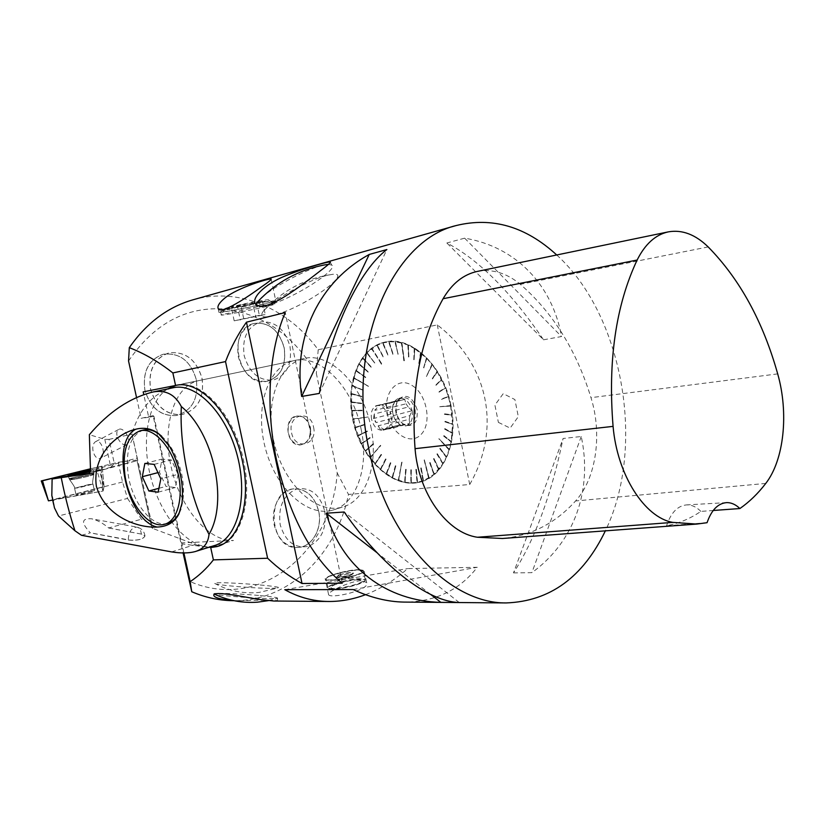 <?xml version="1.0" encoding="UTF-8"?>
<svg xmlns="http://www.w3.org/2000/svg" width="825" height="825" viewBox="0 0 825 825"><rect width="100%" height="100%" fill="white"/><g stroke="black" fill="none" stroke-linecap="round" stroke-linejoin="round"><path stroke-width="0.62" stroke-dasharray="4.12 3.09" d="M176.003 385.388L176.663 385.244C201.094 378.768 234.331 414.655 243.571 460.597C252.862 502.012 240.436 540.746 218.264 546.171M209.179 547.192C185.708 545.913 160.617 515.089 150.913 477.881C141.054 440.725 147.747 401.538 167.599 388.926M361.154 429.32C369.6 467.816 355.792 504.467 332.743 510.128C306.488 517.646 275.107 487.152 265.124 447.336C254.698 407.632 267.651 366.073 294.473 360.535C319.842 353.997 352.925 386.729 361.154 429.32M259.359 315.325L234.187 320.843L265.299 314.634L259.359 315.325L256.503 301.806C251.604 304.435 246.355 305.477 240.776 304.91C237.899 307.22 234.754 308.055 231.32 307.416L232.279 307.869L237.528 306.817L240.353 320.09M243.653 318.45L240.776 304.91L231.32 307.416L252.955 303.775L262.463 301.269L240.776 304.91M234.187 320.843L231.32 307.416M358.411 569.91C348.439 569.91 326.535 575.809 326.36 578.572C324.4 583.708 370.25 573.241 362.495 570.343L358.411 569.91M359.215 569.621L364.103 570.477C367.857 573.932 326.978 583.265 325.359 579.305C322.678 576.747 347.779 569.611 359.215 569.621M275.086 601.033L277.355 600.621C273.302 600.053 260.597 600.095 239.25 600.734L233.186 600.518M258.607 595.444C239.281 593.701 214.479 592.742 213.861 593.691L213.799 593.825C213.458 595.186 254.76 598.589 271.116 598.579L277.571 598.218C277.912 597.558 271.59 596.64 258.607 595.444M318.615 511.211C314.624 496.464 306.488 489.008 294.216 488.843C265.341 489.627 268.661 549.966 297.547 547.46C311.881 547.47 322.678 528.464 318.615 511.211M318.698 511.211C322.761 528.454 311.963 547.47 297.629 547.46C285.945 546.851 278.149 539.406 274.23 525.112C270.198 508.004 280.665 489.472 294.298 488.833C306.57 488.998 314.707 496.454 318.698 511.211M309.942 427.608C307.704 419.647 303.311 415.79 296.783 416.037C282.428 417.46 286.636 447.387 300.836 444.84C308.045 442.798 311.077 437.064 309.942 427.608M310.427 427.546C311.561 436.992 308.519 442.736 301.321 444.778C294.855 444.881 290.534 440.952 288.358 432.991C287.327 423.72 290.297 418.038 297.268 415.965C303.796 415.718 308.179 419.574 310.427 427.546M284.109 347.696C278.871 329.99 268.898 321.905 254.182 323.452C225.266 328.979 238.734 388.42 267.156 381.263C280.82 376.736 286.471 365.547 284.109 347.696M284.192 347.686C286.553 365.537 280.902 376.726 267.238 381.253C253.131 382.233 243.488 374.107 238.322 356.854C235.991 339.426 241.302 328.288 254.265 323.431C268.971 321.884 278.953 329.969 284.192 347.686M196.247 379.428C190.616 360.886 179.623 352.492 163.267 354.245C148.675 359.618 142.539 371.559 144.87 390.081C150.418 407.911 160.947 416.388 176.457 415.522C192.142 410.675 198.743 398.64 196.247 379.428C198.753 398.64 192.153 410.675 176.478 415.522C160.927 416.512 150.398 408.045 144.901 390.142C142.426 371.508 148.562 359.545 163.278 354.234C179.633 352.492 190.627 360.886 196.257 379.428M264.474 305.209L221.234 314.83C218.068 316.924 273.591 305.776 274.715 304.095L264.474 305.209M263.814 302.074L274.065 301.012C272.962 302.775 217.429 313.912 220.574 311.726C220.894 310.757 247.974 304.693 263.814 302.074M556.72 254.977C623.422 315.418 646.099 447.109 605.364 530.846M239.25 600.744L234.032 600.693C289.915 601.167 336.373 553.915 348.49 494.433L469.714 484.512C501.672 428.649 488.988 364.537 437.271 324.895L318.192 349.738C288.338 308.787 239.333 286.842 193.638 299.63M513.49 572.911L531.898 572.653C575.077 541.53 592.587 488.874 581.243 436.507L563.104 438.488C551.286 495.062 534.744 539.87 513.49 572.911L563.104 438.488M543.551 339.807L561.526 336.538C552.606 285.945 516.687 246.799 464.65 238.167L446.851 242.983C478.634 259.576 510.861 291.844 543.551 339.807L446.851 242.983M360.999 580.687C349.315 581.305 326.195 592.628 328.618 594.722C330.412 599.167 371.353 589.885 366.609 582.46L360.999 580.687M365.516 594.681C380.49 588.937 394.536 580.243 407.663 568.59L477.252 567.291C459.896 589.669 436.219 601.281 406.22 602.106M477.427 271.394C492.35 268.723 506.653 273.023 520.317 284.316C552.874 312.593 576.438 350.377 590.989 397.66C602.456 434.29 596.238 478.603 575.572 500.961C555.338 523.37 530.939 535.879 502.394 538.488M707.056 522.699L666.538 525.772C678.82 523.411 690.267 518.616 700.868 511.397L713.202 510.489M700.868 511.397C696.424 506.911 691.659 504.745 686.586 504.9C677.614 505.756 670.931 512.707 666.538 525.772M459.236 602.518L344.19 512.005M430.702 594.474L377.066 552.75M319.316 393.432L386.884 249.542M464.65 238.167L561.526 336.538M581.243 436.507L531.898 572.653M128.545 360.999C154.162 323.421 186.584 306.096 225.813 309.045C264.144 314.738 294.319 336.188 316.336 373.395L337.219 472.952C331.784 551.564 259.854 612.501 189.234 581.212M136.548 397.547L141.096 418.327L153.099 415.625L183.068 552.936M318.192 349.738L316.336 373.395M337.219 472.952L348.49 494.433M342.241 583.203L285.233 312.572M328.402 264.412L331.743 265.093C338.683 268.424 301.971 293.339 275.375 302.961L266.351 305.879C261.267 307.168 258.06 307.302 256.73 306.271L256.163 304.807M261.989 297.351C275.158 285.46 310.2 267.352 324.988 264.835M153.099 415.625L153.945 416.336L181.562 542.912L233.465 540.427C207.89 541.633 179.767 507.097 171.053 466.507C161.999 425.968 173.941 385.77 198.887 380.583L143.179 391.885M153.945 416.336L148.717 417.254L143.777 394.618M181.562 542.912L181.933 543.892L208.766 547.326M264.856 301.806L275.736 300.682C274.55 302.548 215.572 314.377 218.893 312.067C219.223 311.025 248.036 304.58 264.856 301.806M183.903 552.936L181.933 543.892M450.966 405.395C443.51 365.64 411.036 335.476 385.388 341.973C358.318 347.562 344.407 386.863 354.152 424.091C363.454 461.423 394.525 489.472 421.008 481.821C444.262 475.984 458.71 441.303 450.966 405.395M469.714 484.512L437.271 324.895M450.563 405.498C452.77 416.543 453.193 427.226 451.853 437.549C447.862 461.639 437.446 476.438 420.616 481.944C394.133 489.607 363.052 461.536 353.75 424.194C344.004 386.956 357.916 347.645 384.976 342.066C394.577 340.137 404.384 342.179 414.408 348.212C421.565 352.636 428.041 358.813 433.847 366.743C441.932 378.005 447.501 390.916 450.563 405.498M148.717 417.254L141.096 418.327M353.131 589.555L477.252 567.291M284.79 589.689L407.663 568.59M229.773 307.189C241.364 304.064 270.115 298.712 268.558 299.949L264.01 301.465C252.852 304.466 225.173 309.684 225.256 308.756M256.503 301.806C258.854 303.218 260.844 303.033 262.463 301.269L265.299 314.634M262.463 301.269L257.916 303.621L252.955 303.775L255.76 317.017M252.955 303.775C248.15 306.353 243.004 307.364 237.528 306.817M412.49 385.739C427.03 394.608 432.094 423.359 421.132 434.383C410.572 445.974 391.328 433.775 387.482 413.789C382.542 393.04 397.578 375.437 412.49 385.739M414.439 348.573L414.119 359.679L414.8 348.779L407.828 344.974L401.95 343.21L404.374 360.752L401.631 343.128L395.237 341.777L388.926 341.818L382.552 343.056L376.829 345.355L372.209 348.779L382.253 364.537L371.951 348.965L366.929 352.739L362.443 358.153L362.928 358.39L358.968 363.815L356.462 370.621L355.946 370.456L354.162 377.819L368.528 386.306L354.059 378.201L352.564 385.512L352.038 385.44L351.151 393.968L351.687 393.999L351.594 401.899L351.058 401.919L351.615 402.332L351.739 410.85L352.275 410.788L353.574 418.842L368.156 416.955L353.667 419.265L355.637 427.216L355.121 427.36L358.38 435.373L358.029 435.971L358.535 435.775L361.752 443.19L361.278 443.438L365.722 450.574L365.269 450.852L370.239 457.401L380.542 445.314L370.477 457.731L375.231 463.588L374.828 463.939L380.645 469.012L380.263 469.404L386.389 473.622L386.337 474.241L386.688 473.828L392.391 477.314L392.071 477.747L398.568 480.037L401.713 462L398.877 480.15L404.889 482.254L411.159 482.842L417.017 482.367L423.266 480.697L428.732 477.696L424.328 459.814L429.01 477.531L434.115 474.189L442.788 463.918L446.459 456.968L449.089 449.656L439.065 438.756L449.202 449.274L451.172 441.509L452.595 423.988L450.667 406.044L439.962 406.673L450.574 405.591L448.449 396.969L441.313 398.98L448.315 396.516L445.263 387.688L437.24 371.817L432.321 364.867L426.401 376.571L432.052 364.526L426.412 358.009L414.8 348.779M420.946 353.152L419.183 363.32L420.637 352.914M426.824 358.555L423.72 367.486L426.535 358.256M437.312 371.982L432.589 378.84L437.075 371.611M441.715 379.809L435.982 384.863L441.509 379.397M445.448 388.193L439.075 391.71L445.283 387.76M441.695 399.352L448.315 396.536L441.447 399.424M452.048 415.202L444.593 413.83L451.997 414.738M452.574 424.308L445.077 421.74L452.574 423.844M452.244 433.177L444.819 429.021L452.286 432.733M451.079 441.674L443.871 436.002L451.151 441.262M446.315 456.988L439.993 448.604L446.469 456.637M442.819 463.547L437.332 453.709L443.015 463.238M438.673 469.239L433.971 458.473L438.9 468.971M433.95 473.973L429.866 462.67L434.198 473.756M423.112 480.346L421.255 467.888L423.411 480.233M417.192 481.903L416.388 469.281L417.502 481.852M411.056 482.367L411.015 469.765L411.376 482.367M404.817 481.738L405.859 469.291L405.137 481.79M392.391 477.314L395.866 465.867L392.7 477.479M386.389 473.622L390.875 462.887L386.688 473.828M380.645 469.012L386.09 459.143L380.923 469.27M375.231 463.588L381.305 454.41L375.499 463.877M365.722 450.574L373.385 443.633L365.939 450.935M361.752 443.19L370.27 437.9L361.938 443.582M358.38 435.373L367.269 431.021L358.535 435.775M355.637 427.216L365.001 424.246L355.761 427.628M352.223 410.365L362.175 410.242L352.275 410.788M351.594 401.899L361.67 403.219L351.615 402.332M351.708 393.587L361.783 396.309L351.687 393.999M352.564 385.512L362.453 390.029L352.502 385.914M356.462 370.621L365.805 377.303L356.328 370.972M359.463 364.011L368.321 371.858L359.298 364.33M363.124 358.102L371.384 367.001L362.928 358.39M367.393 352.997L374.715 363.052L367.156 353.234M377.51 345.52L383.367 356.72L377.231 345.665M383.223 343.293L388.111 354.936L382.934 343.386M389.266 342.148L393.113 354.038L388.957 342.179M395.546 342.117L397.97 354.038L395.227 342.086M408.396 345.427L408.88 356.895L408.076 345.293M401.95 343.21L401.352 342.798L404.044 360.659M372.209 348.779L371.518 348.676L381.996 364.722M354.162 377.819L353.533 378.077L368.528 386.306M354.059 378.201L353.533 378.077M353.574 418.842L368.156 416.955M353.667 419.265L353.141 419.368M370.239 457.401L380.779 445.644M398.568 480.037L402.033 462.103M428.732 477.696L424.328 459.814M449.089 449.656L439.065 438.756M450.667 406.044L439.962 406.673M432.321 364.867L431.949 364.31L426.401 376.571M353.626 377.706L368.352 386.389M371.776 348.49L381.81 364.825M401.682 342.88L403.838 360.772M432.218 364.65L426.164 376.664M450.677 406.086L439.715 406.735M449.089 449.955L438.807 438.787M428.618 478.139L424.091 459.814M398.279 480.49L401.827 462.103M369.806 457.72L380.603 445.655M353.048 418.945L367.991 416.996M365.671 377.654L355.812 370.807M365.63 377.396L355.946 370.456M368.156 372.178L358.803 364.134M368.146 371.951L358.968 363.815M371.178 367.28L362.443 358.153M371.209 367.094L362.639 357.875M374.715 363.052L366.702 352.976M374.767 362.907L366.929 352.739M383.089 356.864L376.829 345.355M383.182 356.833L377.108 345.211M387.812 355.018L382.552 343.056M387.915 355.039L382.852 342.973M392.793 354.069L388.616 341.849M393.113 354.038L392.597 354.183M392.906 354.152L388.926 341.818M397.97 354.038L394.917 341.756M398.289 354.069L397.763 354.142M398.083 354.173L395.237 341.777M408.561 356.751L407.828 344.974M408.88 356.895L408.344 356.864M408.664 356.998L408.158 345.118M413.799 359.483L414.243 348.263M414.758 348.758L414.119 359.679L413.573 359.587M413.892 359.782L414.562 348.459M418.883 363.072L420.472 352.636M419.183 363.32L418.657 363.175M418.956 363.423L420.771 352.883M423.72 367.486L426.412 358.009M424.009 367.785L423.493 367.589M423.772 367.878L426.7 358.308M432.352 378.469L437.002 371.446M432.341 378.933L437.24 371.817M435.982 384.863L441.468 379.273M435.94 385.347L441.674 379.686M439.075 391.71L445.263 387.688M438.993 392.215L445.428 388.121M444.593 413.83L452.017 414.831M444.386 414.336L452.059 415.295M445.077 421.286L452.595 423.988M444.819 421.792L452.595 424.442M444.861 428.588L452.306 432.929M444.562 429.062L452.265 433.373M443.953 435.59L451.172 441.509M443.613 436.043L451.089 441.922M440.148 448.253L446.459 456.968M439.746 448.635L446.294 457.318M437.332 453.709L442.984 463.609M436.889 454.039L442.788 463.918M433.971 458.473L438.838 469.373M433.507 458.752L438.611 469.642M430.124 462.454L434.115 474.189M429.629 462.681L433.868 474.406M421.255 467.888L423.266 480.697M420.74 468.002L422.967 480.8M416.388 469.281L417.316 482.316M415.862 469.343L417.017 482.367M411.335 469.765L411.159 482.842M410.809 469.765L410.85 482.831M406.178 469.343L404.889 482.254M405.653 469.291L404.57 482.202M395.866 465.867L392.38 477.912M395.361 465.713L392.071 477.747M390.875 462.887L386.337 474.241M390.38 462.691L386.038 474.035M386.09 459.143L380.542 469.652M385.615 458.906L380.263 469.404M381.573 454.699L375.086 464.228M381.119 454.42L374.828 463.939M373.601 443.994L365.485 451.213M373.209 443.664L365.269 450.852M370.27 437.9L361.463 443.819M369.909 437.549L361.278 443.438M367.424 431.423L358.029 435.971M367.094 431.052L357.875 435.569M365.114 424.669L355.245 427.783M364.825 424.287L355.121 427.36M362.227 410.675L351.739 410.85M362.01 410.293L351.687 410.417M361.68 403.652L351.079 402.342M361.505 403.281L351.058 401.919M361.752 396.732L351.151 393.968M361.618 396.382L351.172 393.546M362.453 390.029L351.976 385.842M362.35 389.699L352.038 385.44M386.822 429.134L390.256 428.68L391.081 424.112L386.822 429.134L409.623 423.431L390.256 428.68M409.623 423.431L409.252 419.244L391.081 424.112M391.751 420.43L392.576 415.841L389.957 411.737L391.751 420.43L409.932 415.604L412.005 410.747L392.576 415.841M412.005 410.747L408.169 407.014L389.957 411.737M387.843 408.447L385.234 404.363L381.81 404.889L387.843 408.447L406.075 403.776L404.693 399.434L385.234 404.363M404.693 399.434L381.81 404.889M379.077 405.302L375.695 405.817L374.89 410.386L379.077 405.302L397.299 400.702L375.695 405.817M395.123 400.919L393.092 405.735L374.89 410.386M374.261 414.037L373.467 418.564L376.035 422.617L374.622 418.399L374.261 414.037L392.442 409.344L392.855 413.511L373.467 418.564M392.855 413.511L394.195 417.821L376.035 422.617M378.108 425.875L380.686 429.949L384.079 429.495L378.108 425.875L396.248 421.039L400.032 424.72L380.686 429.949M400.032 424.72L384.079 429.495M412.129 410.716C413.263 418.76 411.232 423.802 406.044 425.844C402.878 426.525 399.888 425.308 397.042 422.204C393.164 417.326 391.762 411.84 392.844 405.725C393.855 401.672 395.918 399.207 399.032 398.331C405.25 397.836 409.623 401.971 412.129 410.716M415.109 409.932C416.243 417.955 414.212 422.988 409.014 425.04L404.198 424.566C395.515 418.1 393.453 409.984 398.001 400.238L402.022 397.578C408.251 397.083 412.613 401.208 415.109 409.932M417.11 409.499C412.541 396.825 406.416 393.36 398.733 399.104C392.886 405.756 397.042 422.049 405.384 425.195C414.14 426.917 418.048 421.678 417.11 409.499M409.932 415.604L409.252 419.244M404.972 424.225L402.218 424.597M396.248 421.039L394.195 417.821M392.442 409.344L393.092 405.735M397.299 400.702L400.043 400.28M406.075 403.776L408.169 407.014M371.549 419.203C370.497 412.057 372.271 407.591 376.85 405.807C387.183 402.652 393.69 428.165 383.068 430.186C377.603 430.629 373.756 426.968 371.549 419.203M358.267 579.841C350.347 579.779 333.083 584.265 331.351 586.843C326.824 592.433 371.054 582.306 361.072 580.047L358.267 579.841M348.944 576.613C345.232 576.943 342.478 577.655 340.694 578.758L350.078 577.067L348.944 576.613M358.7 570.127L363.392 570.952C366.991 574.283 327.752 583.234 326.195 579.428L326.123 578.944C326.298 576.128 348.562 570.127 358.7 570.127M360.494 578.696C349.511 578.593 325.432 585.513 328.03 588.081L332.475 588.988C342.488 589.163 365.228 582.997 365.279 580.109L360.494 578.696M332.774 589.205L328.969 588.73C321.286 585.564 366.919 575.149 365.032 580.48C364.98 583.316 342.633 589.39 332.774 589.205M370.848 426.742C379.222 464.98 365.331 501.456 342.231 507.148C315.913 514.687 284.532 484.43 274.622 444.85C264.258 405.395 277.334 364.042 304.219 358.493C329.649 351.945 362.691 384.429 370.848 426.742M338.889 574.922C347.49 572.437 352.358 571.89 353.492 573.272C352.492 574.953 339.281 577.964 336.487 577.139C335.187 576.757 335.992 576.015 338.889 574.922M339.518 574.912L336.961 576.747C338.415 578.016 353.193 574.654 352.667 573.169C350.738 572.292 346.356 572.87 339.518 574.912M340.137 575.829L337.858 577.541L339.457 577.737C345.149 577.242 349.367 576.159 352.1 574.478L352.192 574.272C350.563 573.406 346.541 573.922 340.137 575.829M271.858 588.349L277.932 587.998C287.09 586.235 212.066 580.79 214.727 583.43C214.469 585.018 255.564 588.514 271.858 588.349M324.637 510.809C326.896 528.196 321.616 540.004 308.787 546.243C294.968 548.924 285.44 541.757 280.18 524.741C277.973 506.746 283.47 494.835 296.66 489.019C310.417 486.946 319.739 494.216 324.637 510.809M313.552 427.103C317.986 445.149 294.803 451.234 291.514 432.537C287.378 414.284 310.386 408.952 313.552 427.103M289.998 346.428C292.277 363.949 286.801 375.138 273.56 379.985C259.308 381.202 249.501 373.065 244.138 355.596C241.921 337.466 247.613 326.205 261.226 321.812C275.416 321.203 284.996 329.412 289.998 346.428M202.032 378.242C204.538 397.567 197.928 409.664 182.212 414.521C166.66 415.387 156.1 406.859 150.542 388.926C148.191 370.291 154.337 358.287 168.96 352.894C185.357 351.151 196.371 359.607 202.032 378.242M201.981 378.252C204.487 397.578 197.876 409.674 182.16 414.532C166.578 415.522 156.028 407.003 150.501 388.998C148.026 370.26 154.162 358.225 168.908 352.904C185.305 351.161 196.319 359.618 201.981 378.252M280.902 313.118L271.889 315.965C262.773 318.037 259.751 316.687 262.835 311.933C269.662 301.063 313.758 276.86 330.639 274.673C354.368 269.785 314.676 301.115 280.902 313.118M122.543 481.996L54.512 499.455L104.012 486.719L102.125 466.177L118.181 462.237L122.543 481.996L127.535 498.424L58.482 515.986M54.46 507.88C53.501 502.642 53.512 499.837 54.512 499.455L103.084 491.04L104.012 486.719M90.08 491.184L94.452 490.689C95.834 491.174 76.488 495.557 76.055 494.856L90.08 491.184L76.055 494.856C76.488 495.557 95.834 491.174 94.452 490.689L90.08 491.184M52.429 497.671L51.82 495.464M103.012 491.05L97.041 470.642L90.492 471.848L101.011 469.899L103.084 491.04L52.79 500.063M104.816 439.323L110.767 467.228L114.376 463.733L109.013 439.416L104.816 439.323L89.347 434.703M99.969 458.504L100.691 458.205C106.734 455.194 101.207 437.951 95.391 441.767C93.06 443.52 92.287 446.696 93.091 451.306C94.555 456.431 96.845 458.834 99.969 458.504M169.537 446.325C174.673 454.565 178.396 463.897 180.716 474.334C182.933 484.77 183.346 494.453 181.964 503.394M161.669 436.208C171.126 444.902 177.777 457.442 181.624 473.818C184.429 487.431 184.14 499.218 180.737 509.169M167.692 523.349C152.078 528.155 131.794 502.157 128.081 473.87C125.421 449.584 130.597 434.961 143.612 429.98M151.769 527.732L136.919 460.061L151.728 527.618L152.738 528.433L131.969 433.816C139.672 408.313 153.233 392.989 172.642 387.863M127.535 498.424L141.436 519.245L150.882 523.638M81.489 535.301L90.368 532.826C80.963 522.875 81.335 518.203 91.462 518.781C97.288 520.132 103.012 523.184 108.611 527.938L141.436 519.245M171.579 551.904L195.422 544.521L152.738 528.433M108.704 528.01L141.322 534.084L144.973 536.002C143.241 539.385 137.672 540.736 128.257 540.076L90.461 532.898M136.919 460.061L118.181 462.237M101.011 469.899L102.125 466.177M131.969 433.816L137.156 458.092L90.523 470.518M109.013 439.416L131.887 434.094M110.973 467.177L137.032 460.68L137.156 458.092M195.422 544.521C201.836 546.934 207.993 547.326 213.902 545.717M128.257 540.076L128.257 540.014C137.662 540.674 143.23 539.313 144.963 535.941L141.312 534.023C140.92 530.166 139.477 527.866 136.971 527.123C131.66 527.412 128.752 531.63 128.246 539.798L90.368 532.826M178.097 474.293L175.323 487.523L166 486.379L159.452 472.251L162.102 459.082L171.425 459.989L178.097 474.293L160.823 478.851M154.131 464.382L171.425 459.989M144.86 463.423L162.102 459.082M157.946 472.642L159.452 472.251M158.916 488.287L166 486.379M158.132 492.185L175.323 487.523M117.882 438.323C120.687 443.52 123.709 445.603 126.957 444.562C132.639 441.736 123.832 426.009 118.542 429.557C116.449 431.186 116.232 434.105 117.882 438.323M90.544 470.652L93.369 469.58L90.441 469.848L93.369 469.58L90.544 470.652M52.284 496.124L53.161 500.063M42.714 480.48L48.469 500.827L103.971 486.595L103.084 491.03L101.083 469.642L102.135 466.135L90.317 468.827L102.063 466.393L101.197 469.26L90.492 471.848M97.041 470.642L101.083 469.642M498.393 422.39L510.159 428.093L518.317 416.646L514.903 399.568L503.25 393.669L494.907 405.054L498.393 422.39M708.18 246.933L520.317 284.316M777.697 373.89L590.989 397.66M765.755 483.429L575.572 500.961M211.881 547.212L233.465 540.427M199 380.552L175.57 385.471M89.44 473.437L137.032 460.68L151.728 527.618M141.322 534.084L108.611 527.938M74.992 478.232C85.913 476.046 92.235 474.457 93.947 473.468C93.421 472.715 67.464 478.49 69.187 478.974L74.992 478.232L69.187 478.974C67.464 478.49 93.421 472.715 93.947 473.468C92.235 474.457 85.913 476.046 74.992 478.232M75.384 479.129L69.764 479.861C67.609 479.459 93.741 473.643 93.844 474.499C91.946 475.509 85.8 477.056 75.384 479.129C85.8 477.056 91.946 475.509 93.844 474.499C93.741 473.643 67.609 479.459 69.764 479.861L75.384 479.129M88.615 484.615L74.58 488.235L92.998 484.1L88.615 484.615L92.998 484.1L78.922 487.73L74.58 488.235L88.615 484.615M104.043 486.585L102.135 466.146L104.043 486.585M98.361 466.847L103.971 486.595M342.231 507.148L332.743 510.128M176.663 385.244L294.473 360.535M277.386 600.621L277.571 598.218M213.757 594.877L213.861 593.691M220.574 311.726L221.234 314.83M274.065 301.012L274.715 304.095M726.454 502.631L686.586 504.9M255.729 304.425L256.73 306.271M330.33 262.36L331.743 265.093M366.609 582.46L364.103 570.477M328.618 594.732L325.359 579.305M218.13 308.498L218.893 312.067M271.229 279.345L275.736 300.682M225.039 309.086L221.327 314.768M268.558 299.949L274.766 304.043M232.279 307.869L231.217 307.519M213.799 593.825L214.603 594.217M268.414 600.641L277.221 598.331M402.022 397.578L399.032 398.331M409.014 425.04L406.044 425.844M404.198 424.566L405.384 425.195M398.001 400.238L398.733 399.104M396.464 421.297L397.042 422.204M392.772 406.869L392.844 405.725M383.068 430.186L404.291 424.442M376.85 405.807L398.166 400.414M340.694 578.758L331.351 586.843M349.79 576.675L361.072 580.047M365.197 579.583L363.392 570.952M328.03 588.081L326.195 579.428M340.962 579.14C344.355 580.037 347.387 579.346 350.078 577.067M304.219 358.493L198.887 380.583M336.961 576.747L337.858 577.541M352.192 574.272L352.667 573.169M352.1 574.478L353.492 573.272M338.178 577.644L336.487 577.139M214.727 583.43C228.597 590.927 243.365 593.928 259.04 592.433L277.932 587.998M330.639 274.673C303.662 278.974 281.067 291.39 262.835 311.933M111.004 467.167L89.286 473.498M144.973 536.002L144.963 535.941C144.251 531.269 141.591 528.33 136.971 527.123L91.462 518.781M164.474 524.288L165.165 524.092M118.542 429.557L95.391 441.767M126.957 444.562L100.691 458.205M93.947 473.468L93.369 469.58L93.844 474.499C92.544 481.161 92.266 484.358 92.998 484.1L94.452 490.689L92.998 484.1C92.266 484.358 92.544 481.161 93.844 474.499L93.947 473.468M69.187 478.974L68.052 475.19L69.764 479.861C73.755 485.378 75.353 488.163 74.58 488.235L76.055 494.856L74.58 488.235C75.353 488.163 73.755 485.378 69.764 479.861L69.187 478.974"/><path stroke-width="1.24" d="M218.264 546.171L209.179 547.192M167.599 388.926L176.003 385.388M233.186 600.518C219.955 599.332 213.479 597.455 213.778 594.887C214.717 591.226 239.054 595.867 258.308 599.332L273.694 601.012L327.597 601.466C340.354 601.673 352.987 599.404 365.516 594.681M274.013 601.023L275.086 601.033M605.364 530.846C582.976 577.314 549.914 601.342 506.179 602.931C449.491 603.663 386.708 539.045 368.981 449.635C345.881 345.953 392.009 240.549 456.142 225.555C492.216 216.707 525.742 226.514 556.72 254.977M342.241 583.203C311.541 557.432 289.657 516.522 276.612 460.484C265.134 407.354 268.929 350.584 285.233 312.572L246.458 322.173C237.92 334.249 230.938 347.387 225.524 361.577L267.62 558.247C278.159 568.332 289.627 576.747 302.032 583.502L342.241 583.203M267.62 558.247L213.386 559.886C206.621 568.58 198.887 575.829 190.173 581.635L183.903 552.936M183.068 552.936L191.761 591.752L190.173 581.635M191.761 591.752C205.157 597.444 218.677 600.414 232.32 600.683L234.053 600.703L232.32 600.683M193.638 299.63L192.452 299.96C167.423 307.282 146.365 323.173 129.298 347.645L128.545 360.999L136.548 397.547M225.524 361.577L172.858 372.941C158.823 361.886 144.303 353.451 129.298 347.645M369.218 254.461L386.884 249.542C359.834 270.012 332.011 327.03 319.316 393.432L301.651 396.454C292.751 335.022 320.512 281.108 369.218 254.461L301.651 396.454M326.246 513.212L344.19 512.005C382.274 567.167 428.402 601.765 459.236 602.518L440.849 602.363C387.379 601.095 342.014 568.652 326.246 513.212L377.066 552.75M224.947 297.98C238.085 287.358 269.919 278.087 271.157 278.994C271.621 279.531 268.465 282.109 261.669 286.739C247.717 297.031 220.626 315.119 218.151 308.498C217.192 306.034 219.46 302.528 224.947 297.98M319.935 271.116C305.714 282.098 280.624 301.919 266.135 305.477C261.051 306.663 257.575 306.312 255.74 304.415C250.542 298.66 264.186 284.367 285.326 275.88C306.261 267.413 327.927 261.669 330.093 261.927C331.186 262.206 327.803 265.279 319.935 271.116M406.22 602.106L403.734 602.085C387.389 601.755 370.528 597.578 353.131 589.555L284.79 589.689C298.361 597.238 312.634 601.167 327.597 601.466M739.881 508.54C735.653 504.446 731.177 502.477 726.454 502.631C717.905 503.415 711.439 510.097 707.056 522.699L696.805 524.071L502.394 538.488L477.438 537.25C447.191 533.053 418.553 493.814 415.058 448.676C410.778 390.142 420.111 340.168 443.077 298.733C452.048 283.501 463.495 274.385 477.427 271.394L668.394 231.856C682.12 229.463 695.393 234.486 708.18 246.933C739.808 279.18 762.981 321.502 777.697 373.89C788.875 412.995 784.142 459.917 765.755 483.429C758.031 493.525 749.399 501.899 739.881 508.54L713.202 510.489M696.805 524.071L672.798 522.39C644.686 517.584 617.203 475.004 613.078 426.37C607.788 360.865 615.801 305.425 637.127 260.04C645.15 244.014 655.576 234.62 668.394 231.856M440.849 602.363L430.702 594.474M302.032 583.502L246.458 322.173M256.163 304.807L257.678 301.764L261.989 297.351M257.678 301.764C276.21 282.191 298.64 269.878 324.988 264.835L328.402 264.412M143.777 394.618L143.179 391.885L175.57 385.471C199.98 379.118 233.135 415.016 242.364 460.917C251.697 502.487 239.178 541.324 216.913 546.593L210.715 547.573L213.386 559.886M208.766 547.326L211.881 547.212M172.858 372.941L175.57 385.471M225.256 308.756L229.773 307.189M195.061 551.616C203.455 549.12 208.117 543.355 209.024 534.332C228.453 501.765 213.696 432.785 181.335 406.581C175.178 394.639 165.856 389.761 153.368 391.927L153.037 391.999C129.907 397.702 108.683 411.933 89.347 434.703L90.523 470.518L89.131 473.529L52.109 478.985L51.82 495.464L54.46 507.88L58.482 515.986L74.951 530.764L81.489 535.301L171.579 551.904C180.912 553.369 188.75 553.276 195.061 551.616L213.902 545.717C236.713 539.901 248.5 498.774 237.476 456.246C226.751 413.645 196.432 382.491 173.415 387.698L172.642 387.863M61.246 477.727C65.165 497.207 69.733 514.882 74.951 530.764M52.109 478.985L90.492 471.848M42.446 480.779L90.317 468.827L41.26 480.934L42.446 480.779L48.448 500.837L52.79 500.063L52.429 497.671M180.737 509.169L179.386 512.428C176.457 518.368 172.559 522.008 167.692 523.349L165.165 524.092M140.353 430.733C153.625 427.484 171.188 446.212 177.581 471.415C184.15 496.557 177.746 521.08 164.474 524.288C148.892 529.083 128.607 503.023 124.874 474.684C122.193 450.368 127.349 435.713 140.353 430.733L143.612 429.98C148.572 428.928 153.78 430.351 159.246 434.259L161.669 436.208M157.214 527.051C167.258 526.68 174.446 522.4 178.788 514.222L181.964 503.394C183.996 484.058 179.86 465.042 169.537 446.325L158.173 433.29C151.357 428.546 143.88 427.195 135.764 429.227C116.82 433.537 91.884 455.225 96.37 486.379C105.59 516.739 137.641 528.144 157.214 527.051C127.081 520.864 109.663 442.169 135.764 429.227M209.024 534.332C190.987 501.641 179.2 447.676 181.335 406.581M148.861 490.988L142.292 476.706L144.86 463.423L154.131 464.382L160.823 478.851L158.132 492.185L148.861 490.988L158.916 488.287M142.292 476.706L157.946 472.642M87.367 470.374C76.271 472.601 69.826 474.2 68.052 475.19L90.544 470.652L68.052 475.19C69.826 474.2 76.271 472.601 87.367 470.374L90.441 469.848L87.367 470.374M613.078 426.37L415.058 448.676M637.127 260.04L443.077 298.733M672.798 522.39L477.438 537.25M153.368 391.927L173.415 387.698M456.142 225.555L192.452 299.96M506.179 602.931L403.734 602.085M214.603 594.217C228.257 600.59 242.581 603.24 257.575 602.167L268.414 600.641M218.078 546.222L216.913 546.593M159.246 434.259L158.183 433.3M179.386 512.428L178.788 514.222M153.037 391.999L173.137 387.76M53.656 504.467L52.676 500.084M48.448 500.837L41.26 480.934"/></g></svg>
